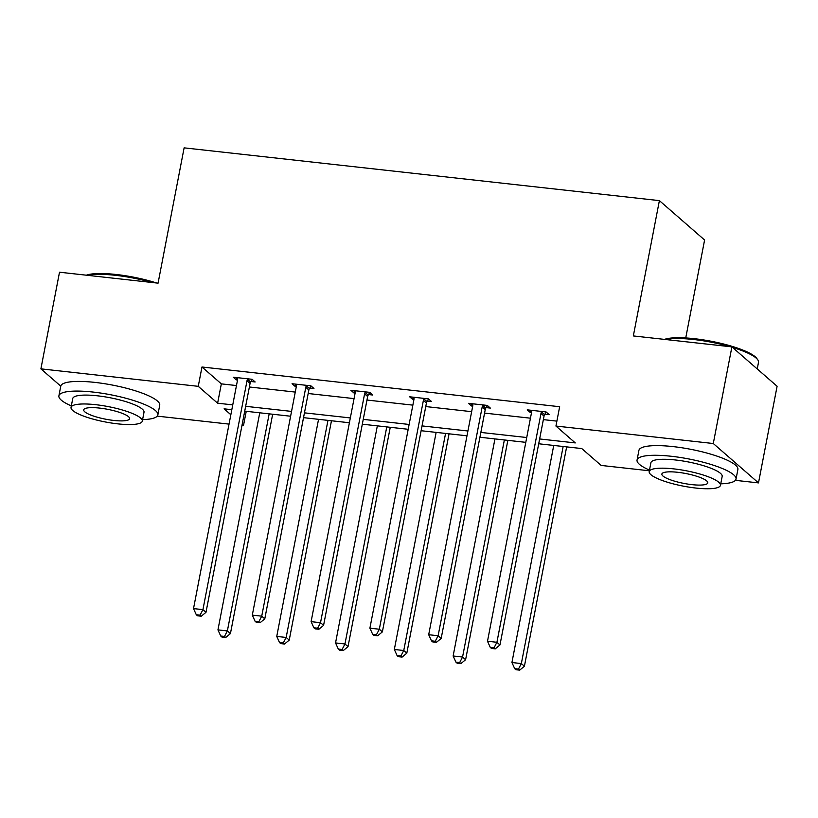 <?xml version="1.0" encoding="UTF-8"?>
<svg xmlns="http://www.w3.org/2000/svg" width="818" height="818" viewBox="0 0 818 818"><rect width="100%" height="100%" fill="white"/><g stroke="black" fill="none" stroke-linecap="round" stroke-linejoin="round"><path stroke-width="1.23" d="M685.74 337.946L704.595 240.011L659.39 200.625L184.122 147.853L158.068 283.161L59.51 272.21L40.9 368.857L198.253 386.331L217.619 403.202L232.741 404.879M659.39 200.625L633.337 335.932L731.895 346.873L777.1 386.26L758.49 482.896L735.402 480.34M649.359 470.779L601.138 465.432L581.772 448.561L538.704 443.775M246.238 411.301L243.457 425.708L241.954 425.544M229.04 424.113L157.24 416.137M60.767 386.157L40.9 368.857M731.895 346.873L713.286 443.52L758.49 482.896M309.736 388.018L313.959 388.489L310.901 385.83L292.057 383.734L295.114 386.393L296.331 386.536M427.333 401.076L431.546 401.546L428.489 398.887L409.644 396.791L412.701 399.45L413.918 399.593M544.921 414.133L549.134 414.603L546.087 411.945L527.242 409.849L530.289 412.507L531.516 412.65M539.635 438.959L575.289 442.916L555.933 426.045L559.655 406.72L201.974 366.996L221.341 383.867L236.463 385.554M249.378 386.986L295.257 392.078M308.171 393.509L354.061 398.611M366.975 400.043L412.855 405.135M425.769 406.566L471.649 411.669M484.563 413.1L530.442 418.192M543.356 419.624L556.874 421.127M486.127 407.609L490.34 408.08L487.283 405.411L468.438 403.325L471.495 405.984L472.712 406.117M368.529 394.552L372.752 395.022L369.695 392.354L350.85 390.268L353.908 392.926L355.124 393.059M250.942 381.495L255.155 381.965L252.108 379.296L233.263 377.21L236.31 379.869L237.537 380.002M201.974 366.996L198.253 386.331M555.933 426.045L713.286 443.52M231.811 409.695L224.091 408.836L230.85 414.726M242.138 424.562L243.457 425.708M525.79 442.344L479.91 437.241M466.996 435.81L421.117 430.718M408.202 429.286L362.323 424.194M349.409 422.753L303.529 417.661M290.615 416.229L244.725 411.137M245.656 406.311L291.535 411.403M304.449 412.845L350.339 417.937M363.253 419.368L409.133 424.46M422.047 425.902L467.927 430.994M480.841 432.425L526.72 437.518M221.341 383.867L217.619 403.202M530.729 410.237L530.289 412.507M471.935 403.714L471.495 405.984M413.141 397.18L412.701 399.45M354.347 390.656L353.908 392.926M295.543 384.123L295.114 386.393M236.75 377.599L236.31 379.869M541.864 411.474L541.536 412.016A4.029 3.691 -48.9 0 0 540.984 413.427L496.915 642.283L487.497 641.24L531.567 412.384A4.029 3.691 -48.9 0 0 531.567 410.912L531.455 410.319M546.199 412.047L544.594 414.675A4.029 3.691 -48.9 0 0 544.042 416.086L499.972 644.942L496.915 642.283L494.041 647.795L490.268 647.375L491.485 648.439L495.258 648.858L494.041 647.795M495.258 648.858L499.972 644.942M487.497 641.24L490.268 647.375M553.735 445.442L511.925 662.519L521.352 663.572L524.41 666.23L566.649 446.873M518.469 669.083L514.706 668.664L515.923 669.727L519.696 670.146L518.469 669.083L521.352 663.572L563.152 446.485M514.706 668.664L511.925 662.519M524.41 666.23L519.696 670.146M664.502 339.388A49.182 10.593 10.9 0 1 694.339 338.683A49.182 10.593 10.9 0 1 756.793 358.448L757.744 359.777A50.389 10.849 -169.1 0 0 732.509 347.415M757.233 368.949L758.501 362.354A50.389 10.849 -169.1 0 0 757.744 359.777M729.963 346.658A50.389 10.849 -169.1 0 0 693.746 339.521A50.389 10.849 -169.1 0 0 665.74 339.531M720.74 483.827A50.389 10.849 -169.1 0 0 736.026 479.103A50.389 10.849 -169.1 0 0 671.271 456.27A50.389 10.849 -169.1 0 0 637.058 460.043A50.389 10.849 -169.1 0 0 649.492 470.105M736.026 479.103L737.887 469.44A50.389 10.849 -169.1 0 0 673.132 446.608A50.389 10.849 -169.1 0 0 638.919 450.381L637.058 460.043M649.206 471.608L650.913 462.712A36.278 7.812 10.9 0 1 675.545 459.992A36.278 7.812 10.9 0 1 722.171 476.434L720.453 485.33A36.278 7.812 -169.1 0 0 673.827 468.888A36.278 7.812 -169.1 0 0 649.206 471.608A36.278 7.812 -169.1 0 0 695.821 488.049A36.278 7.812 -169.1 0 0 720.453 485.33M677.744 472.293A23.385 5.041 -169.1 0 0 661.864 474.041A23.385 5.041 -169.1 0 0 691.916 484.634A23.385 5.041 -169.1 0 0 707.785 482.886A23.385 5.041 -169.1 0 0 677.744 472.293M86.34 275.196A49.182 10.593 10.9 0 1 116.176 274.49A49.182 10.593 10.9 0 1 156.596 282.997M151.8 282.466A50.389 10.849 -169.1 0 0 115.594 275.329A50.389 10.849 -169.1 0 0 87.577 275.329M142.588 419.634A50.389 10.849 -169.1 0 0 157.864 414.91A50.389 10.849 -169.1 0 0 93.109 392.067A50.389 10.849 -169.1 0 0 58.896 395.851A50.389 10.849 -169.1 0 0 71.33 405.912M157.864 414.91L159.725 405.237A50.389 10.849 -169.1 0 0 94.97 382.405A50.389 10.849 -169.1 0 0 60.757 386.188L58.896 395.851M71.043 407.405L72.751 398.519A36.278 7.812 10.9 0 1 97.383 395.8A36.278 7.812 10.9 0 1 144.009 412.241L142.301 421.127A36.278 7.812 -169.1 0 0 95.675 404.685A36.278 7.812 -169.1 0 0 71.043 407.405A36.278 7.812 -169.1 0 0 117.669 423.847A36.278 7.812 -169.1 0 0 142.301 421.127M99.581 408.09A23.385 5.041 -169.1 0 0 83.712 409.849A23.385 5.041 -169.1 0 0 113.753 420.442A23.385 5.041 -169.1 0 0 129.633 418.693A23.385 5.041 -169.1 0 0 99.581 408.09M483.07 404.951L482.743 405.493A4.029 3.691 -48.9 0 0 482.191 406.904L438.121 635.75L428.693 634.707L472.763 405.851A4.029 3.691 -48.9 0 0 472.773 404.378L472.661 403.785M487.405 405.513L485.79 408.151A4.029 3.691 -48.9 0 0 485.248 409.562L441.178 638.418L438.121 635.75L435.237 641.261L431.475 640.842L432.691 641.905L436.464 642.324L435.237 641.261M436.464 642.324L441.178 638.418M428.693 634.707L431.475 640.842M424.276 398.417L423.939 398.959A4.029 3.691 -48.9 0 0 423.397 400.37L379.327 629.226L369.9 628.183L413.969 399.327A4.029 3.691 -48.9 0 0 413.98 397.855L413.867 397.262M428.612 398.99L426.996 401.618A4.029 3.691 -48.9 0 0 426.444 403.029L382.374 631.885L379.327 629.226L376.444 634.737L372.681 634.318L373.898 635.381L377.671 635.801L376.444 634.737M377.671 635.801L382.374 631.885M369.9 628.183L372.681 634.318M494.941 438.918L453.131 655.995L462.559 657.038L465.606 659.707L507.855 440.35M459.675 662.549L455.912 662.13L457.129 663.193L460.902 663.613L459.675 662.549L462.559 657.038L504.358 439.961M455.912 662.13L453.131 655.995M465.606 659.707L460.902 663.613M436.137 432.385L394.337 649.461L403.755 650.514L406.812 653.173L449.051 433.816M400.881 656.026L397.108 655.607L398.335 656.67L402.108 657.089L400.881 656.026L403.755 650.514L445.565 433.428M397.108 655.607L394.337 649.461M406.812 653.173L402.108 657.089M365.482 391.894L365.145 392.435A4.029 3.691 -48.9 0 0 364.593 393.847L320.523 622.692L311.106 621.649L355.176 392.793A4.029 3.691 -48.9 0 0 355.186 391.321L355.063 390.728M369.818 392.456L368.202 395.094A4.029 3.691 -48.9 0 0 367.65 396.505L323.58 625.361L320.523 622.692L317.65 628.204L313.877 627.784L315.104 628.848L318.867 629.267L317.65 628.204M318.867 629.267L323.58 625.361M311.106 621.649L313.877 627.784M377.343 425.861L335.544 642.938L344.961 643.981L348.018 646.649L390.258 427.293M342.088 649.492L338.315 649.073L339.542 650.136L343.304 650.555L342.088 649.492L344.961 643.981L386.771 426.904M338.315 649.073L335.544 642.938M348.018 646.649L343.304 650.555M306.689 385.36L306.351 385.902A4.029 3.691 -48.9 0 0 305.799 387.313L261.729 616.169L252.312 615.126L296.382 386.27A4.029 3.691 -48.9 0 0 296.382 384.797L296.269 384.204M311.014 385.932L309.409 388.56A4.029 3.691 -48.9 0 0 308.856 389.981L264.787 618.827L261.729 616.169L258.856 621.68L255.083 621.261L256.31 622.324L260.073 622.743L258.856 621.68M260.073 622.743L264.787 618.827M252.312 615.126L255.083 621.261M318.55 419.327L276.75 636.414L286.167 637.457L289.224 640.116L331.464 420.759M283.294 642.968L279.521 642.549L280.748 643.613L284.511 644.032L283.294 642.968L286.167 637.457L327.967 420.37M279.521 642.549L276.75 636.414M289.224 640.116L284.511 644.032M247.885 378.836L247.557 379.378A4.029 3.691 -48.9 0 0 247.005 380.789L202.936 609.635L193.518 608.592L237.588 379.736A4.029 3.691 -48.9 0 0 237.588 378.264L237.476 377.671M252.22 379.399L250.615 382.037A4.029 3.691 -48.9 0 0 250.063 383.448L205.993 612.304L202.936 609.635L200.062 615.146L196.289 614.727L197.506 615.79L201.279 616.21L200.062 615.146M201.279 616.21L205.993 612.304M193.518 608.592L196.289 614.727M259.756 412.804L217.946 629.88L227.373 630.923L230.431 633.592L272.67 414.235M224.49 636.435L220.727 636.015L221.944 637.079L225.717 637.498L224.49 636.435L227.373 630.923L269.173 413.847M220.727 636.015L217.946 629.88M230.431 633.592L225.717 637.498M541.536 412.016L544.594 414.675M540.984 413.427L544.042 416.086M482.743 405.493L485.79 408.151M482.191 406.904L485.248 409.562M423.939 398.959L426.996 401.618M423.397 400.37L426.444 403.029M365.145 392.435L368.202 395.094M364.593 393.847L367.65 396.505M306.351 385.902L309.409 388.56M305.799 387.313L308.856 389.981M247.557 379.378L250.615 382.037M247.005 380.789L250.063 383.448"/></g></svg>
